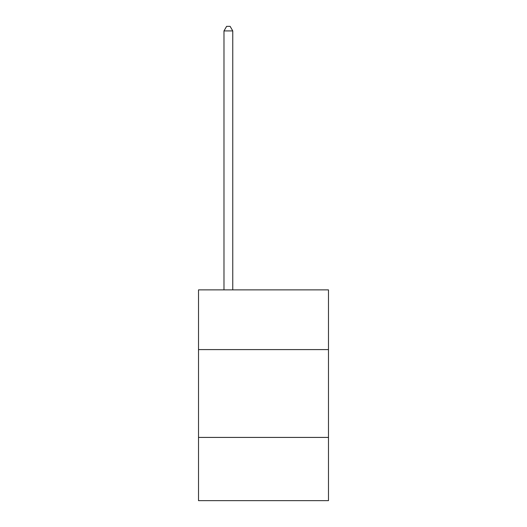 <?xml version="1.0" encoding="UTF-8"?>
<svg xmlns="http://www.w3.org/2000/svg" width="527" height="527" viewBox="0 0 527 527"><rect width="100%" height="100%" fill="white"/><g stroke="black" fill="none" stroke-linecap="round" stroke-linejoin="round"><path stroke-width="0.79" d="M328.486 349.599L328.486 289.883L198.514 289.883L198.514 349.599L328.486 349.599L328.486 500.65L198.514 500.65L198.514 349.599M328.486 437.417L198.514 437.417M232.763 289.883L232.763 30.915L223.982 30.915L223.982 289.883M223.982 30.915L226.617 26.35L230.128 26.35L232.763 30.915"/></g></svg>
